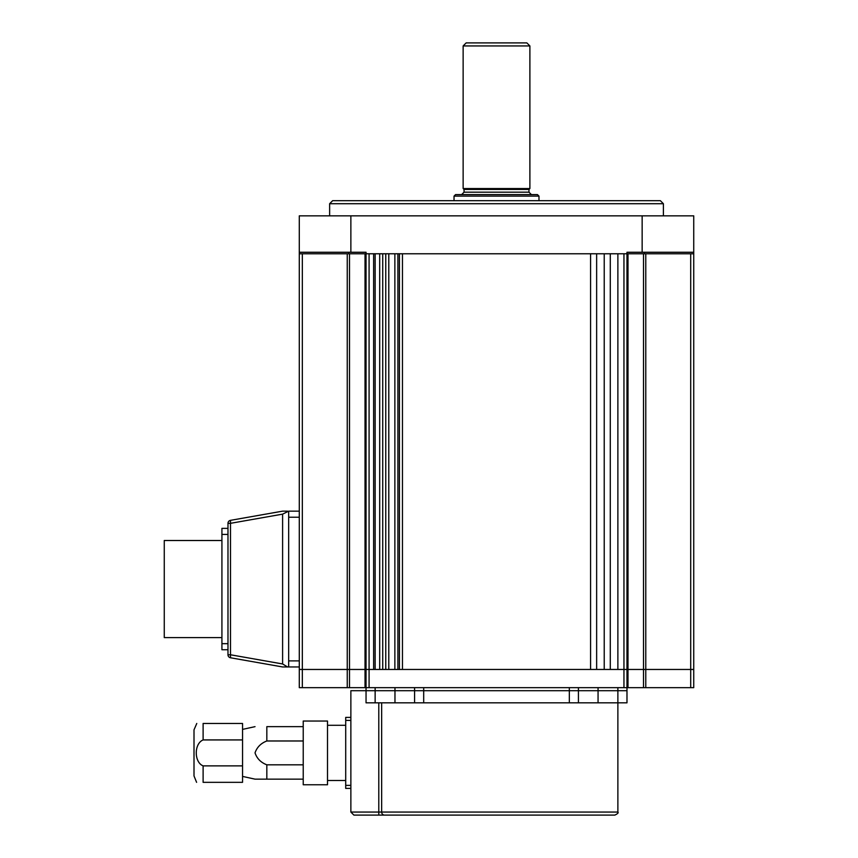 <?xml version="1.0" encoding="UTF-8"?>
<svg xmlns="http://www.w3.org/2000/svg" width="858" height="858" viewBox="0 0 858 858"><rect width="100%" height="100%" fill="white"/><g stroke="black" fill="none" stroke-linecap="round" stroke-linejoin="round"><path stroke-width="1.29" d="M578.431 687.666L578.431 702.831L617.878 702.831L617.878 690.701L626.984 690.701L626.984 687.666L626.984 690.701L366.044 690.701L366.044 669.455L365.025 669.455L373.627 669.455L373.627 253.775L369.079 253.775L369.079 669.455L366.044 669.455L366.044 253.775L299.292 253.775L299.292 669.455L302.327 669.455L299.292 669.455L299.292 687.666L347.243 687.666L347.243 669.455L302.327 669.455L349.506 669.455L347.243 669.455L347.243 253.775L349.506 253.775L349.506 669.455L365.025 669.455L349.506 669.455L349.506 687.666L347.243 687.666M349.506 687.666L365.025 687.666L365.025 253.775L627.992 253.775L627.992 669.455L626.984 669.455L626.984 253.775L693.736 253.775L693.736 669.455L627.992 669.455L693.736 669.455L693.736 687.666L690.701 687.666L690.701 253.775L645.774 253.775L645.774 687.666L643.511 687.666L643.511 253.775L645.774 253.775M365.025 253.775L349.506 253.775M347.243 253.775L302.327 253.775L302.327 687.666M394.862 669.455L394.862 253.775M643.511 253.775L627.992 253.775M626.984 687.666L627.992 687.666L627.992 669.455L617.878 669.455L617.878 253.775L623.948 253.775L623.948 669.455L626.984 669.455L626.984 687.666L623.948 687.666L623.948 669.455L369.079 669.455L369.079 687.666L365.025 687.666M610.295 253.775L610.295 669.455L604.225 669.455L604.225 253.775L610.295 253.775M596.642 253.775L596.642 669.455L590.572 669.455L590.572 253.775L596.642 253.775M402.456 253.775L402.456 669.455M399.42 669.455L397.897 669.455L397.897 253.775L399.42 253.775L399.42 669.455M388.792 253.775L388.792 669.455M385.768 669.455L382.732 669.455L382.732 253.775L385.768 253.775L385.768 669.455M379.697 669.455L379.697 253.775M375.139 253.775L375.139 669.455M617.878 687.666L617.878 690.701L598.058 690.701L598.058 687.666M375.139 702.831L366.044 702.831L366.044 690.701L375.139 690.701L375.139 702.831L414.586 702.831L414.586 687.666M423.691 687.666L423.691 690.701L394.97 690.701L394.97 687.666M369.079 687.666L623.948 687.666M627.992 687.666L643.511 687.666M645.774 687.666L690.701 687.666M333.558 669.455L645.774 669.455M299.292 517.224L288.674 517.224L288.674 511.154L299.292 511.154M288.674 517.224L288.674 660.885L299.292 660.885M299.292 666.956L288.674 666.956L288.674 660.885M288.674 511.154L282.604 514.146L230.491 523.326L230.491 654.772L227.981 654.772L227.981 523.326L227.981 654.772A3.035 3.035 0 0 0 230.491 657.764L230.491 654.772L282.604 663.963L287.537 666.956L282.604 666.956L230.491 657.764M282.604 663.963L282.604 514.146M288.674 666.956L287.537 666.956M230.491 520.345A3.035 3.035 0 0 0 227.981 523.326A3.035 3.035 0 0 1 230.491 520.345A3.035 3.035 0 0 0 227.981 523.326L230.491 523.326L230.491 520.345L282.604 511.154L287.537 511.154M221.922 637.601L164.264 637.601L164.264 540.508L221.922 540.508M221.922 649.742L227.981 649.742L221.922 649.742L221.922 528.367L227.981 528.367M350.868 717.395L345.71 717.395L350.868 717.395M350.868 788.395L345.71 788.395L345.71 785.37L350.868 785.37M350.868 720.43L345.71 720.43L345.71 717.395M345.71 720.43L345.71 785.37M327.509 725.289L345.71 725.289M327.509 721.042L327.509 784.759L303.228 784.759L303.228 721.042L327.509 721.042M303.228 764.821L266.827 764.821L266.827 779.15L303.228 779.15M266.827 779.15L255.03 779.15L266.827 779.15M266.827 726.651L303.228 726.651L266.827 726.651L266.827 740.98L303.228 740.98M194.005 765.036L194.005 740.765M196.6 782.335L194.005 775.954L194.005 729.836L196.772 723.466M203.11 782.335C193.983 782.335 193.983 782.335 203.11 782.335L242.546 782.335L242.546 765.872L203.11 765.872L203.11 782.335M242.546 723.466L203.11 723.466C193.983 723.466 193.983 723.466 203.11 723.466L242.546 723.466L242.546 739.928L203.11 739.928C193.951 743.639 194.015 762.258 203.11 765.872M242.546 739.928L242.546 765.872M242.546 729.386L255.03 726.651M266.827 740.98C260.918 743.253 256.992 747.211 255.03 752.852C256.907 758.526 260.843 762.515 266.827 764.821M496.514 42.9L526.855 42.9L529.89 45.935L463.138 45.935L466.173 42.9L496.514 42.9M464.049 189.446L464.049 192.181L528.978 192.181L528.978 189.446L464.049 189.446L463.138 188.546L529.89 188.546L529.89 45.935M538.985 200.675L538.985 196.128L454.032 196.128L454.032 200.675M454.032 196.128L455.544 194.605L537.473 194.605L538.985 196.128M366.044 253.775L366.044 252.263L299.292 252.263L299.292 253.775M348.616 252.263L348.616 253.775L687.397 253.775L496.514 253.775M299.292 252.263L299.292 215.851L693.736 215.851L693.736 253.775M626.984 253.775L626.984 252.263L693.736 252.263M644.412 252.263L644.412 253.775M663.395 215.851L663.395 203.711L329.633 203.711L329.633 215.851M329.633 203.711L332.668 200.675L660.36 200.675L663.395 203.711M394.97 702.831L394.97 690.701L375.139 690.701L375.139 687.666M423.691 702.831L569.326 702.831L569.326 690.701L423.691 690.701L423.691 702.831L414.586 702.831M569.326 687.666L569.326 690.701L578.431 690.701L578.431 702.831L569.326 702.831M598.058 702.831L598.058 690.701L578.431 690.701M626.984 702.831L626.984 690.701L626.984 702.831L617.878 702.831L617.878 812.065C618.682 812.762 617.663 813.77 614.843 815.1L384.523 815.1L614.843 815.1M353.904 815.1L378.786 815.1L353.904 815.1L350.868 812.065L353.904 815.1M381.66 702.831L381.66 812.065A3.035 2.874 -90 0 0 384.523 815.1L378.786 815.1L378.786 812.065L617.878 812.065M378.786 702.831L378.786 812.065L350.868 812.065L350.868 690.701L366.044 690.701M221.922 643.672L227.981 643.672M227.981 534.437L221.922 534.437M203.11 723.466L203.11 739.928M350.868 215.851L350.868 252.263M642.149 252.263L642.149 215.851M327.509 780.512L345.71 780.512M242.546 776.415L255.03 779.15M463.138 188.546L463.138 45.935M528.978 192.181L531.402 194.605M464.049 192.181L461.615 194.605M528.978 189.446L529.89 188.546"/></g></svg>
